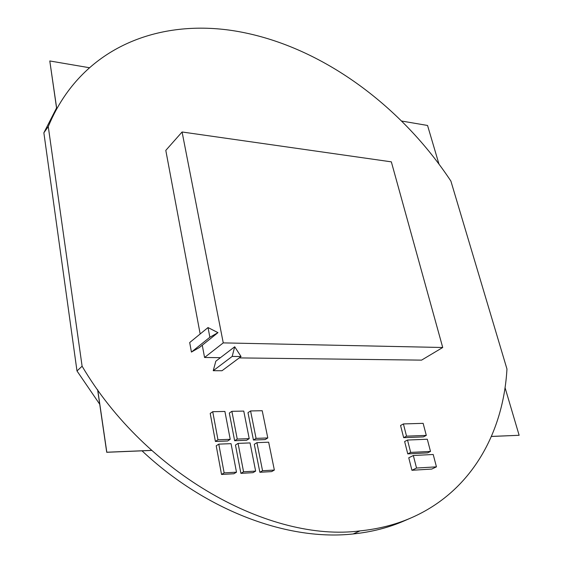 <?xml version="1.0" encoding="UTF-8"?>
<svg xmlns="http://www.w3.org/2000/svg" width="563" height="563" viewBox="0 0 563 563"><rect width="100%" height="100%" fill="white"/><g stroke="black" fill="none" stroke-linecap="round" stroke-linejoin="round"><path stroke-width="0.84" d="M450.893 181.082C402.144 107.406 325.653 49.713 245.426 32.928C177.542 18.502 106.843 36.306 66.026 94.056C59.094 103.888 53.175 114.739 48.27 126.605L82.107 366.217C146.12 474.637 270.423 542.542 360.038 530.895C378.582 528.981 395.62 524.639 411.152 517.869C471.4 491.626 503.343 432.87 506.96 369.018L450.893 181.082M142.01 450.836C206.867 511.626 288.749 541.078 353.135 533.963C371.608 532.028 388.604 527.686 404.107 520.923L411.152 517.869M56.553 107.969L43.865 132.798L76.99 370.961L99.721 404.241M82.107 366.217L76.99 370.961M48.27 126.605L43.865 132.798M433.2 454.482L413.333 455.509L416.536 468.043L436.445 466.847L433.2 454.482M413.333 455.509L408.759 457.796L411.926 470.281L431.8 469.056L436.445 466.847M416.536 468.043L411.926 470.281M427.303 439.231L407.513 440.048L410.666 452.413L430.498 451.435L427.303 439.231M407.513 440.048L404.635 441.54L407.767 453.877L427.577 452.877L430.498 451.435M410.666 452.413L407.767 453.877M423.137 423.341L403.411 423.939L406.521 436.163L426.297 435.396L423.137 423.341M403.411 423.939L400.56 425.473L403.657 437.669L423.404 436.888L426.297 435.396M406.521 436.163L403.657 437.669M236.495 472.188L231.048 443.658L218.782 444.137L224.137 472.878L236.495 472.188L233.856 473.757L221.526 474.461L216.213 445.805L218.782 444.137M224.137 472.878L221.526 474.461M212.73 411.694L217.965 439.766L230.225 439.323L224.904 411.454L212.73 411.694L210.21 413.453L215.404 441.448L227.635 440.991L230.225 439.323M217.965 439.766L215.404 441.448M255.644 471.111L250.063 442.919L238.072 443.384L243.568 471.787L255.644 471.111L252.97 472.667L240.915 473.356L235.468 445.03L238.072 443.384M243.568 471.787L240.915 473.356M231.872 411.321L237.241 439.063L249.219 438.633L243.765 411.081L231.872 411.321L229.31 413.059L234.637 440.73L246.594 440.28L249.219 438.633M237.241 439.063L234.637 440.73M274.357 470.056L268.657 442.194L256.932 442.652L262.555 470.724L274.357 470.056L271.647 471.604L259.867 472.273L254.286 444.284L256.932 442.652M262.555 470.724L259.867 472.273M250.577 410.948L256.074 438.38L267.791 437.951L262.217 410.723L250.577 410.948L247.987 412.672L253.441 440.027L265.131 439.59L267.791 437.951M256.074 438.38L253.441 440.027M217.965 332.642L208.021 327.553L209.872 337.258L217.965 332.642L199.45 347.47L191.427 352.072L189.689 342.557L208.021 327.553M209.872 337.258L191.427 352.072M234.701 346.773L232.181 356.428L241.063 356.541L234.701 346.773L215.819 361.2L213.243 370.7L222.005 370.735L241.063 356.541M232.181 356.428L213.243 370.7M223.251 342.888L442.722 347.498L391.341 161.848L182.081 131.988L223.251 342.888L204.566 357.484L220.429 357.674M239.233 357.906L421.567 360.13L442.722 347.498M182.081 131.988L165.796 150.384L200.168 333.979M202.272 345.21L204.566 357.484M151.609 450.379L106.808 452.223L97.723 389.877M151.665 450.435L106.724 452.286L97.61 389.716M56.764 108.863L49.79 60.966L89.496 67.743M56.701 108.983L49.79 60.966M401.581 121.031L427.549 125.465L438.978 164.122M505.046 387.647L519.135 435.29L491.429 436.424M519.135 435.29L491.408 436.473M360.038 530.895L353.135 533.963"/></g></svg>
